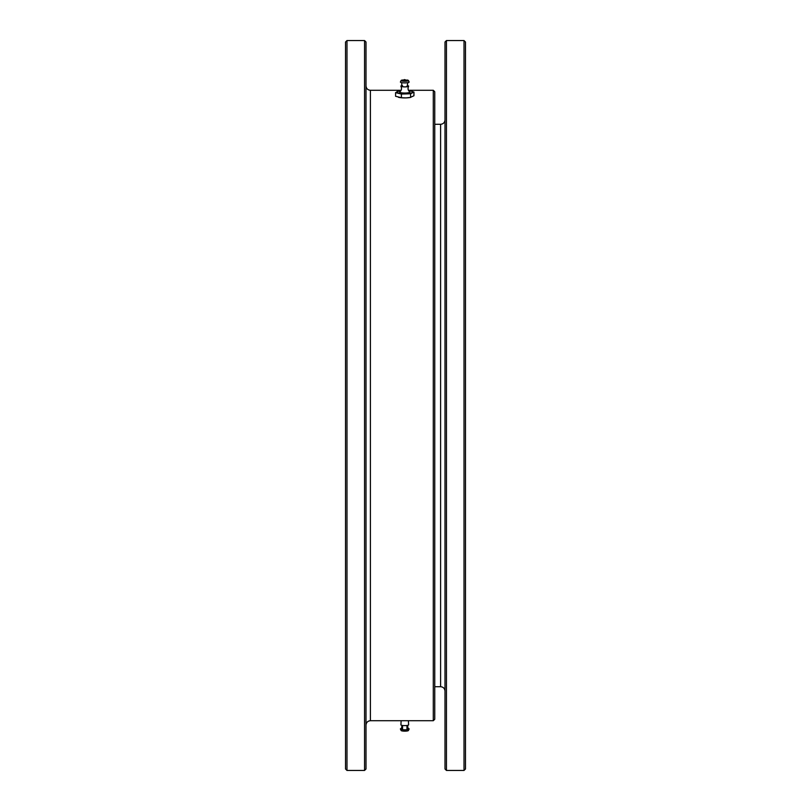 <?xml version="1.0" encoding="UTF-8"?>
<svg xmlns="http://www.w3.org/2000/svg" width="811" height="811" viewBox="0 0 811 811"><rect width="100%" height="100%" fill="white"/><g stroke="black" fill="none" stroke-linecap="round" stroke-linejoin="round"><path stroke-width="1.22" d="M434.757 124.296L440.606 124.296C443.272 124.032 444.732 122.573 444.996 119.906M446.455 40.55L446.455 770.45L464.014 770.45L464.014 40.55L446.455 40.55L444.996 42.01L444.996 768.99L446.455 770.45M464.014 40.55L465.473 42.01L465.473 768.99L464.014 770.45M346.986 770.45L345.527 768.99L345.527 42.01L346.986 40.55L346.986 770.45L364.544 770.45L364.544 40.55L346.986 40.55M364.544 40.55L366.004 42.01L366.004 768.99L364.544 770.45M433.287 90.285L434.757 91.744L434.757 719.256L433.287 720.715L433.287 90.285L408.42 90.285M408.582 724.74A3.862 0.75 180 0 1 408.602 724.77A3.862 0.75 180 0 1 404.182 725.602A3.862 0.75 180 0 1 400.938 724.77A3.862 0.75 180 0 1 400.958 724.74M407.791 728.339A4.369 0.852 180 0 1 409.119 729.038A4.369 0.852 180 0 1 404.101 729.799A4.369 0.852 180 0 1 400.421 729.038A4.369 0.852 180 0 1 401.739 728.339M409.119 729.038L408.409 730.508A3.66 0.71 180 0 1 404.213 731.147A3.66 0.71 180 0 1 401.131 730.508L400.421 729.038M399.174 97.472A8.049 1.571 180 0 0 399.377 97.502A8.049 1.571 180 0 0 405.997 97.888L401.404 97.705L401.404 94.056L410.589 93.772L410.589 97.421L405.997 97.888A8.049 1.571 180 0 0 410.163 97.502L413.945 95.739L413.945 92.089L410.579 90.954M410.589 93.772L413.945 92.089M401.404 97.705L395.586 96.286L395.586 92.636L401.404 94.056M399.377 97.502L398.495 97.32M408.632 90.66A8.049 1.571 180 0 1 410.163 90.873A8.049 1.571 180 0 1 411.035 91.055A8.049 1.571 180 0 1 412.272 92.606A8.049 1.571 180 0 1 405.997 93.589A8.049 1.571 180 0 1 398.495 93.022A8.049 1.571 180 0 1 397.268 91.471A8.049 1.571 180 0 1 399.377 90.873L395.586 92.636M408.602 86.23C407.619 88.632 407.974 90.467 409.687 91.755A5.119 1.004 180 0 1 404.77 93.032A5.119 1.004 180 0 1 399.853 91.755C401.567 90.467 401.921 88.632 400.938 86.23A3.862 0.75 -0 0 0 400.958 86.26A3.862 0.75 -0 0 0 404.77 86.889A3.862 0.75 -0 0 0 408.582 86.26A3.862 0.75 -0 0 0 408.602 86.23A3.862 0.75 -0 0 0 407.446 85.591M399.377 90.873A8.049 1.571 180 0 1 400.908 90.66M402.094 85.591A3.862 0.75 -0 0 0 400.938 86.23M402.469 80.005A3.66 0.71 -0 0 0 401.131 80.492L400.421 81.962A4.369 0.852 -0 0 0 404.77 82.894A4.369 0.852 -0 0 0 409.119 81.962L408.409 80.492A3.66 0.71 -0 0 0 407.061 80.005M401.131 80.492A3.66 0.71 -0 0 0 404.77 81.272A3.66 0.71 -0 0 0 408.409 80.492M434.757 686.704L440.606 686.704L440.606 124.296M401.121 90.285L370.394 90.285L370.394 720.715C367.728 720.979 366.268 722.439 366.004 725.105M440.606 686.704C443.272 686.968 444.732 688.427 444.996 691.094M433.287 720.715L370.394 720.715M370.394 90.285C367.728 90.021 366.268 88.561 366.004 85.895M400.938 724.77L401.121 720.715M408.602 724.77L408.42 720.715M402.469 730.995L407.061 730.995M407.142 729.667L407.933 727.264L407.446 725.409M402.094 725.409L401.607 727.355L402.398 729.667M406.96 729.697L406.96 725.48M402.57 729.697L402.57 725.48M401.293 80.776L404.527 79.59L408.247 80.776M406.635 80.786L404.77 79.894L402.895 80.786M406.372 86.828L407.264 85.885L407.791 82.661M401.739 82.661L401.749 84.77L403.168 86.828"/></g></svg>
